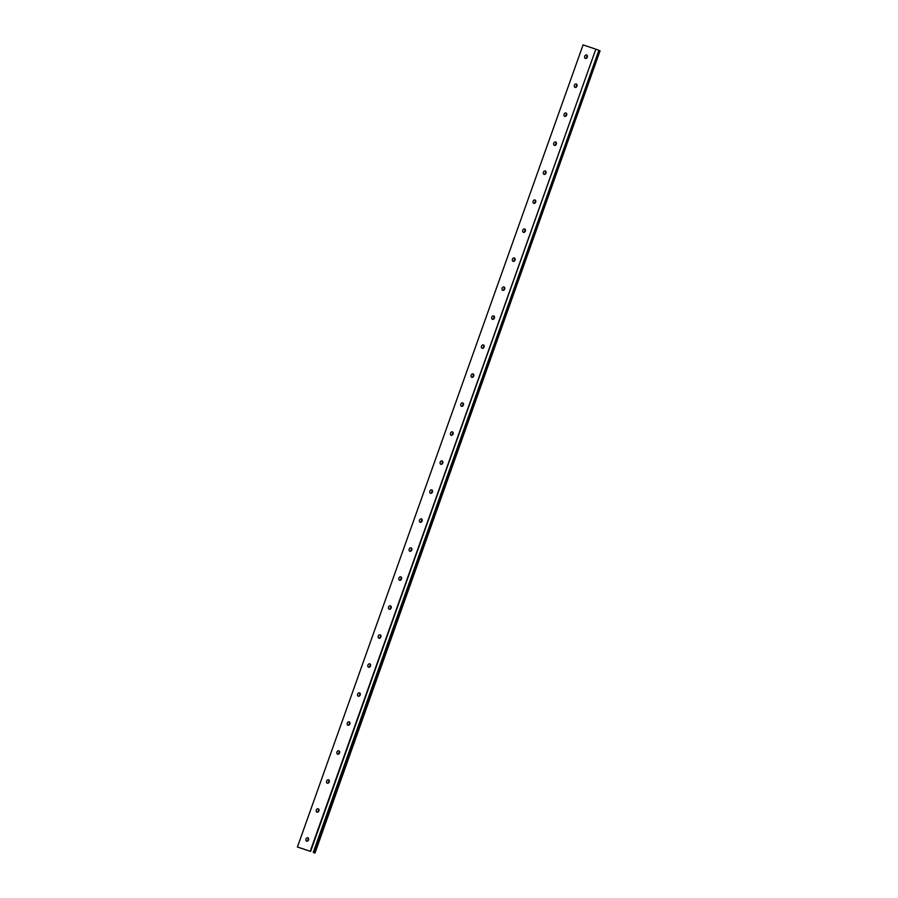 <?xml version="1.0" encoding="UTF-8"?>
<svg xmlns="http://www.w3.org/2000/svg" width="898" height="898" viewBox="0 0 898 898"><rect width="100%" height="100%" fill="white"/><g stroke="black" fill="none" stroke-linecap="round" stroke-linejoin="round"><path stroke-width="1.35" d="M308.643 838.732A1.796 1.347 -69 0 0 307.789 840.955M305.982 839.058A1.796 1.347 -69 0 0 308.553 839.911A1.796 1.347 -69 0 0 305.982 839.058M587.371 55.957A1.796 1.347 -69 0 0 586.529 58.179M584.721 56.271A1.796 1.347 -69 0 0 587.292 57.135A1.796 1.347 -69 0 0 584.721 56.271M577.055 84.951A1.796 1.347 -69 0 0 576.202 87.173M574.394 85.265A1.796 1.347 -69 0 0 576.965 86.129A1.796 1.347 -69 0 0 574.394 85.265M566.728 113.934A1.796 1.347 -69 0 0 565.875 116.168M564.079 114.259A1.796 1.347 -69 0 0 566.638 115.124A1.796 1.347 -69 0 0 564.079 114.259M556.401 142.928A1.796 1.347 -69 0 0 555.548 145.15M553.752 143.253A1.796 1.347 -69 0 0 556.322 144.107A1.796 1.347 -69 0 0 553.752 143.253M546.085 171.922A1.796 1.347 -69 0 0 545.232 174.145M543.425 172.236A1.796 1.347 -69 0 0 545.995 173.101A1.796 1.347 -69 0 0 543.425 172.236M535.758 200.916A1.796 1.347 -69 0 0 534.905 203.139M533.109 201.231A1.796 1.347 -69 0 0 535.668 202.095A1.796 1.347 -69 0 0 533.109 201.231M525.431 229.91A1.796 1.347 -69 0 0 524.578 232.133M522.782 230.225A1.796 1.347 -69 0 0 525.341 231.089A1.796 1.347 -69 0 0 522.782 230.225M515.115 258.893A1.796 1.347 -69 0 0 514.262 261.127M512.455 259.219A1.796 1.347 -69 0 0 515.025 260.083A1.796 1.347 -69 0 0 512.455 259.219M504.788 287.888A1.796 1.347 -69 0 0 503.935 290.11M502.139 288.213A1.796 1.347 -69 0 0 504.698 289.066A1.796 1.347 -69 0 0 502.139 288.213M494.461 316.882A1.796 1.347 -69 0 0 493.608 319.104M491.812 317.196A1.796 1.347 -69 0 0 494.371 318.06A1.796 1.347 -69 0 0 491.812 317.196M484.145 345.876A1.796 1.347 -69 0 0 483.292 348.098M481.485 346.19A1.796 1.347 -69 0 0 484.056 347.055A1.796 1.347 -69 0 0 481.485 346.19M473.818 374.87A1.796 1.347 -69 0 0 472.965 377.093M471.158 375.184A1.796 1.347 -69 0 0 473.729 376.049A1.796 1.347 -69 0 0 471.158 375.184M463.491 403.853A1.796 1.347 -69 0 0 462.638 406.076M460.842 404.179A1.796 1.347 -69 0 0 463.402 405.032A1.796 1.347 -69 0 0 460.842 404.179M453.176 432.847A1.796 1.347 -69 0 0 452.323 435.07M450.515 433.173A1.796 1.347 -69 0 0 453.086 434.026A1.796 1.347 -69 0 0 450.515 433.173M442.849 461.841A1.796 1.347 -69 0 0 441.996 464.064M440.188 462.156A1.796 1.347 -69 0 0 442.759 463.02A1.796 1.347 -69 0 0 440.188 462.156M432.522 490.836A1.796 1.347 -69 0 0 431.669 493.058M429.873 491.15A1.796 1.347 -69 0 0 432.432 492.014A1.796 1.347 -69 0 0 429.873 491.15M422.195 519.819A1.796 1.347 -69 0 0 421.342 522.052M419.546 520.144A1.796 1.347 -69 0 0 422.116 521.008A1.796 1.347 -69 0 0 419.546 520.144M411.879 548.813A1.796 1.347 -69 0 0 411.026 551.035M409.219 549.138A1.796 1.347 -69 0 0 411.789 549.991A1.796 1.347 -69 0 0 409.219 549.138M401.552 577.807A1.796 1.347 -69 0 0 400.699 580.029M398.903 578.121A1.796 1.347 -69 0 0 401.462 578.986A1.796 1.347 -69 0 0 398.903 578.121M391.225 606.801A1.796 1.347 -69 0 0 390.372 609.024M388.576 607.115A1.796 1.347 -69 0 0 391.135 607.98A1.796 1.347 -69 0 0 388.576 607.115M380.909 635.795A1.796 1.347 -69 0 0 380.056 638.018M378.249 636.11A1.796 1.347 -69 0 0 380.819 636.974A1.796 1.347 -69 0 0 378.249 636.11M370.582 664.778A1.796 1.347 -69 0 0 369.729 667.012M367.933 665.104A1.796 1.347 -69 0 0 370.492 665.968A1.796 1.347 -69 0 0 367.933 665.104M360.255 693.772A1.796 1.347 -69 0 0 359.402 695.995M357.606 694.098A1.796 1.347 -69 0 0 360.165 694.951A1.796 1.347 -69 0 0 357.606 694.098M349.939 722.767A1.796 1.347 -69 0 0 349.086 724.989M347.279 723.081A1.796 1.347 -69 0 0 349.85 723.945A1.796 1.347 -69 0 0 347.279 723.081M339.612 751.761A1.796 1.347 -69 0 0 338.759 753.983M336.952 752.075A1.796 1.347 -69 0 0 339.523 752.939A1.796 1.347 -69 0 0 336.952 752.075M329.285 780.755A1.796 1.347 -69 0 0 328.432 782.977M326.636 781.069A1.796 1.347 -69 0 0 329.196 781.934A1.796 1.347 -69 0 0 326.636 781.069M318.97 809.738A1.796 1.347 -69 0 0 318.116 811.96M316.309 810.063A1.796 1.347 -69 0 0 318.88 810.916A1.796 1.347 -69 0 0 316.309 810.063M310.203 851.282L297.418 847.005L583.071 44.9L595.823 49.177L310.203 851.282L297.451 847.005M595.823 49.177L310.618 851.427M297.418 847.005L583.071 44.9M596.227 49.323L599.931 50.748L314.311 852.853M314.446 852.898L599.931 50.748M600.066 50.793L314.962 853.1M313.234 852.438L598.865 50.333"/></g></svg>
